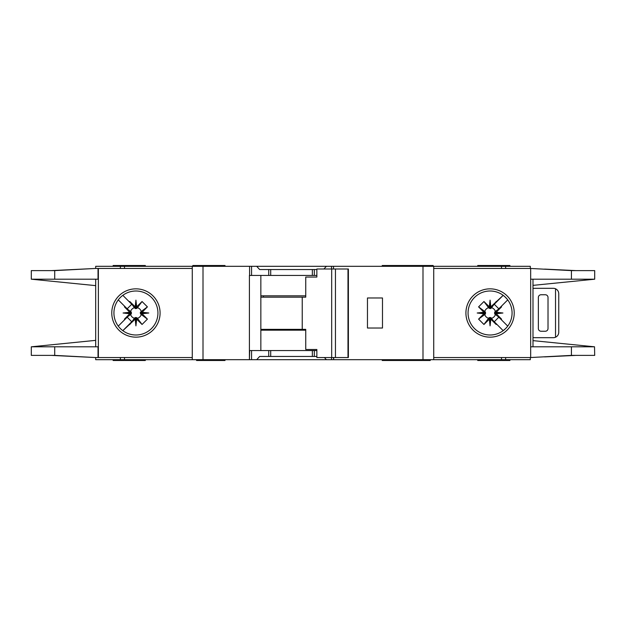<?xml version="1.0" encoding="UTF-8"?>
<svg xmlns="http://www.w3.org/2000/svg" width="626" height="626" viewBox="0 0 626 626"><rect width="100%" height="100%" fill="white"/><g stroke="black" fill="none" stroke-linecap="round" stroke-linejoin="round"><path stroke-width="0.94" d="M310.582 356.46L305.754 356.46M277.318 356.46L272.49 356.46M272.49 269.54L277.318 269.54M305.754 269.54L310.582 269.54M135.928 317.57L135.122 317.578L135.122 319.244L135.928 319.158L135.928 317.57L137.43 318.305A5.517 5.517 0 0 0 141.241 314.502L140.514 313.806L142.172 313.806L142.102 312.257L147.415 306.881L141.241 311.498A5.517 5.517 0 0 0 137.43 307.695L136.742 308.422L136.742 306.756L135.193 306.834L129.809 301.521L134.434 307.695A5.517 5.517 0 0 0 130.623 311.498L131.35 312.194L129.692 312.194L129.762 313.743L124.449 319.119L130.623 314.502A5.517 5.517 0 0 0 134.434 318.305L135.122 317.578M130.623 314.502L131.35 313.806L131.35 312.194M134.434 307.695L135.529 308.634L136.742 308.422M490.878 317.578L489.258 317.578L489.258 319.244L490.807 319.166L496.191 324.479L490.878 317.578L490.878 319.244M489.258 319.244L483.945 324.479L478.585 319.119L484.759 314.502A5.517 5.517 0 0 0 488.57 318.305L489.258 317.578M484.759 314.502L485.486 313.806L485.486 312.194L483.828 312.194L483.898 313.743L478.585 319.119M483.828 312.194L478.585 306.881L483.945 301.521L488.57 307.695A5.517 5.517 0 0 0 484.759 311.498L485.486 312.194M488.57 307.695L490.471 308.634L490.878 306.756L490.072 306.842L490.072 308.43M494.642 313L494.65 313.806L496.308 313.806L496.23 313L494.642 313L494.65 312.194L496.308 312.194L501.551 306.881L495.377 311.498A5.517 5.517 0 0 0 491.567 307.695L490.878 308.422M496.238 312.257L502.936 313L496.23 313L496.308 312.194M489.329 306.834L490.072 300.136L490.072 306.842L489.258 306.756L489.258 308.422M141.241 311.498L140.294 312.601L140.514 313.806M140.506 313L148.8 313L142.102 313.743M140.514 312.194L142.172 312.194M135.928 308.43L135.928 300.136L136.671 306.834M135.122 308.422L135.122 306.756M382.22 359.684L382.22 360.49L406.149 360.49L406.149 359.684M225 359.684L225 360.49L218.56 360.49L218.56 359.684M430.242 359.684L430.242 360.49L406.149 360.49M145.318 359.684L145.318 360.49L113.126 360.49L113.126 359.684M433.192 266.316L433.192 265.51L382.22 265.51L382.22 266.316M401 266.316L401 265.51M225 266.316L225 265.51L192.808 265.51L192.808 266.316M477.724 266.316L477.724 265.51L509.924 265.51L509.924 266.316M113.932 313A21.996 21.996 0 0 0 135.928 334.996A21.996 21.996 0 0 0 157.932 313A21.996 21.996 0 0 0 135.928 291.004A21.996 21.996 0 0 0 113.932 313M135.928 337.156A24.156 24.156 0 0 1 111.772 313A24.156 24.156 0 0 1 135.928 288.844A24.156 24.156 0 0 1 160.084 313A24.156 24.156 0 0 1 135.928 337.156M490.072 291.004A21.996 21.996 0 0 1 503.077 295.261A21.996 21.996 0 0 0 468.068 313A21.996 21.996 0 0 0 503.077 330.739A21.996 21.996 0 0 0 503.077 295.261L505.002 296.849M490.072 337.156A24.156 24.156 0 0 1 465.916 313A24.156 24.156 0 0 1 490.072 288.844A24.156 24.156 0 0 1 514.228 313A24.156 24.156 0 0 1 490.072 337.156M505.628 328.548L503.077 330.739M594.52 346.788L594.7 355.388L571.428 355.388L530.668 357.532L530.668 346.804L594.52 346.804L532.992 340.63M571.428 270.612L594.7 270.612L594.7 279.196L530.668 279.196L530.668 268.468L571.428 270.612L571.428 279.196M532.992 285.37L594.52 279.212M507.091 299.064L504.673 296.552M505.761 328.415L507.248 326.749M504.673 329.448A21.996 21.996 0 0 1 490.072 334.996M433.732 357.532L530.308 357.532L530.308 359.684L433.732 359.684L433.732 266.316L530.308 266.316L530.308 268.468L433.732 268.468M530.668 357.532L530.668 268.468M532.992 346.804L532.992 279.196M95.692 268.468L95.692 266.316L251.558 266.316L251.558 275.44L249.414 275.44L249.414 359.684L95.692 359.684L95.692 357.532M316.858 275.44L268.742 275.44L268.742 269.54L259.657 269.54L256.691 266.316L251.558 266.316M256.691 266.316L326.389 266.316L323.916 269M331.522 269L331.522 266.316L326.389 266.316M331.522 266.316L422.996 266.316L422.996 359.684L333.658 359.684L333.658 357.532M433.732 266.316L422.996 266.316M433.732 359.684L422.996 359.684M333.392 357.532L333.658 359.684M333.392 359.684L331.522 359.684L331.522 357.532M324.409 357.532L326.389 359.684L331.522 359.684M326.389 359.684L256.691 359.684L259.657 356.46L268.742 356.46L268.742 350.56L249.688 350.56L249.414 359.684M251.558 350.56L251.558 359.684L256.691 359.684M251.558 359.684L249.688 359.684M575.85 355.388L544.636 356.898M554.307 356.35L574.253 355.388M544.636 269.102L575.85 270.612M554.307 269.649L574.253 270.612M145.318 266.316L145.318 265.51L113.126 265.51L113.126 266.316M192.268 357.532L95.387 357.532L54.712 355.388L31.3 355.388L31.3 346.804L95.692 340.364M98.032 268.468L98.032 279.196L54.712 279.196L54.712 270.612L95.387 268.468L192.268 268.468M95.692 279.196L95.692 346.804M54.712 270.612L31.3 270.612L31.3 279.196L95.692 285.636M31.496 346.804L98.032 346.804L98.032 357.532M54.712 279.196L31.496 279.196M129.692 312.194L124.449 306.881L124.738 306.364L127.188 308.806L118.267 299.885M127.188 308.806L131.742 304.252L129.292 301.81L131.742 304.252M122.821 295.331L129.292 301.81L129.809 301.521M135.122 319.244L122.821 330.669L131.742 321.748L127.188 317.194L118.267 326.115L124.738 319.636L124.449 319.119M135.193 306.834L135.928 300.136M136.742 306.756L142.055 301.521L147.415 306.881M142.102 312.257L148.8 313M142.172 313.806L147.415 319.119L142.055 324.479L137.43 318.305M136.671 319.166L135.928 325.864L135.928 319.158L136.671 319.166L142.055 324.479M135.928 325.864L135.193 319.166M129.292 324.19L131.742 321.748M127.188 317.194L124.738 319.636M129.762 313.743L123.064 313L129.762 312.257M95.387 268.468L51.434 270.612M52.772 270.612L85.394 268.992M51.434 355.388L95.387 357.532M52.772 355.388L85.394 357.008M192.268 359.684L192.268 266.316M268.742 275.44L251.558 275.44M268.742 269.54L316.858 269.54M382.486 328.024L382.486 297.976L367.462 297.976L367.462 328.024L382.486 328.024M477.724 359.684L477.724 360.49L509.924 360.49L509.924 359.684M316.858 350.56L268.742 350.56M316.858 356.46L268.742 356.46M260.846 275.44L260.846 350.56M411.313 359.684L411.313 360.49M198.176 359.684L198.176 360.49L218.56 360.49M196.564 359.684L196.564 360.49L198.176 360.49M130.623 311.498L124.449 306.881M134.434 318.305L129.809 324.479M142.055 301.521L137.43 307.695M147.415 319.119L141.241 314.502M136.742 319.244L136.742 317.578M129.692 313.806L131.35 313.806M123.064 313L131.358 313M496.308 313.806L501.551 319.119L501.262 319.636L498.812 317.194L507.733 326.115M498.812 317.194L494.258 321.748L496.708 324.19L494.258 321.748M503.179 330.669L496.708 324.19L496.191 324.479M490.878 306.756L503.179 295.339L494.258 304.252L498.812 308.806L507.733 299.885L501.262 306.364L501.551 306.881M490.807 319.166L490.072 325.864L489.329 319.166M483.898 313.743L477.2 313L483.898 312.257M489.258 306.756L483.945 301.521M490.072 300.136L490.807 306.834M496.708 301.81L494.258 304.252M498.812 308.806L501.262 306.364M502.936 313L496.238 313.743M545.332 294.76L541.044 294.76A2.684 2.684 0 0 0 538.36 297.436L538.36 328.564A2.684 2.684 0 0 0 541.044 331.24L545.332 331.24A2.684 2.684 0 0 0 548.016 328.564L548.016 297.436A2.684 2.684 0 0 0 545.332 294.76M555.528 337.234L555.528 288.766C557.57 289.775 558.642 291.411 558.752 293.68L558.752 332.32C558.642 334.589 557.57 336.225 555.528 337.234A5.368 5.368 0 0 1 553.384 337.68L534.604 337.68A5.368 5.368 0 0 1 532.992 337.437M532.992 288.563A5.368 5.368 0 0 1 534.604 288.32L553.384 288.32A5.368 5.368 0 0 1 555.528 288.766M478.585 306.881L484.759 311.498M485.494 313L477.2 313M485.486 313.806L483.828 313.806M491.567 307.695L496.191 301.521M483.945 324.479L488.57 318.305M495.377 311.498L494.65 312.194M490.072 317.57L490.072 325.864M491.567 318.305A5.517 5.517 0 0 0 495.377 314.502L494.65 313.806M495.377 314.502L501.551 319.119M335.45 357.532L316.858 357.532L316.858 349.488L305.746 349.488L305.746 329.362L302.233 329.362L302.233 297.17L305.746 297.17L305.746 277.052L316.858 277.052L316.858 269L347.986 269L347.986 357.532L335.45 357.532L335.45 269M347.986 357.532L348.385 357.532L348.385 269L347.986 269M331.678 357.532L331.678 269M316.858 277.052L316.193 277.052M260.846 329.362L302.233 329.362M302.233 297.17L260.846 297.17M305.746 330.168L260.846 330.168M260.846 295.832L305.746 295.832M571.428 346.804L571.428 355.388M505.636 268.468L505.636 266.316M501.496 268.468L501.496 266.316M501.496 357.532L501.496 359.684M505.636 357.532L505.636 359.684M98.368 268.468L98.368 357.532M54.712 355.388L54.712 346.804M120.364 266.316L120.364 268.468M124.504 266.316L124.504 268.468M203.004 359.684L203.004 266.316M249.578 266.316L249.578 275.44M314.33 275.44L314.33 269.54M333.494 269L333.494 266.316M124.504 357.532L124.504 359.684M120.364 357.532L120.364 359.684M314.33 356.46L314.33 350.56M203.536 359.684L203.536 360.49M263.483 329.362L263.483 330.168M263.483 295.832L263.483 297.17M312.358 275.44L312.358 269.54M270.714 275.44L270.714 269.54M312.358 356.46L312.358 350.56M270.714 356.46L270.714 350.56M401 359.684L401 360.49"/></g></svg>
